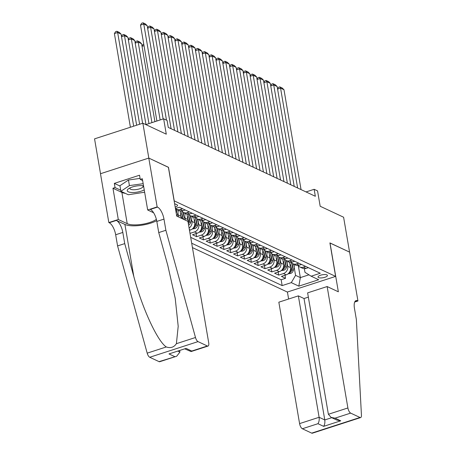<?xml version="1.0" encoding="UTF-8"?>
<svg xmlns="http://www.w3.org/2000/svg" width="456" height="456" viewBox="0 0 456 456"><rect width="100%" height="100%" fill="white"/><g stroke="black" fill="none" stroke-linecap="round" stroke-linejoin="round"><path stroke-width="0.68" d="M326.895 274.894A4.777 1.516 170.3 0 0 321.463 274.957A4.777 1.516 170.3 0 0 318.009 277.054A4.777 1.516 170.3 0 0 318.539 277.601A4.777 1.516 170.3 0 0 323.965 277.539A4.777 1.516 170.3 0 0 327.425 275.441A4.777 1.516 170.3 0 0 326.895 274.894M192.438 247.602L287.326 292.045L335.627 276.399L174.124 200.828M100.514 173.713L94.557 138.852L142.859 123.205L166.286 134.178L163.658 118.828L145.834 124.602M335.627 276.399L329.905 242.905L349.57 252.117L343.602 217.227L320.18 206.255L317.553 190.904L314.133 189.303L306.033 191.93M168.395 167.335L148.821 158.095L142.859 123.205M200.606 220.442L201.541 225.931A5.974 5.153 -64.9 0 1 197.277 233.204L192.512 234.743L196.616 236.67L196.086 233.586M207.446 223.645L208.381 229.134A5.974 5.153 -64.9 0 1 204.117 236.407L199.352 237.946L203.456 239.873L202.926 236.789M214.286 226.849L215.221 232.338A5.974 5.153 -64.9 0 1 210.951 239.611L206.186 241.156L210.29 243.076L209.766 239.993M221.126 230.052L222.061 235.541A5.974 5.153 -64.9 0 1 217.791 242.814L213.026 244.359L217.13 246.28L216.606 243.196M227.96 233.255L228.901 238.744A5.974 5.153 -64.9 0 1 224.631 246.018L219.866 247.562L223.97 249.483L223.446 246.4M234.8 236.459L235.741 241.948A5.974 5.153 -64.9 0 1 231.471 249.221L226.706 250.766L230.81 252.687L230.286 249.603M241.64 239.662L242.581 245.151A5.974 5.153 -64.9 0 1 238.311 252.424L233.546 253.969L237.65 255.89L237.126 252.806M248.48 242.866L249.421 248.355A5.974 5.153 -64.9 0 1 245.151 255.628L240.386 257.173L244.49 259.094L243.966 256.01M255.32 246.069L256.261 251.558A5.974 5.153 -64.9 0 1 251.991 258.831L247.226 260.376L251.33 262.297L250.806 259.213M262.16 249.272L263.101 254.761A5.974 5.153 -64.9 0 1 258.831 262.035L254.066 263.579L258.17 265.5L257.646 262.417M269 252.476L269.941 257.965A5.974 5.153 -64.9 0 1 265.671 265.238L260.906 266.783L265.01 268.704L264.486 265.62M275.84 255.679L276.781 261.168A5.974 5.153 -64.9 0 1 272.511 268.441L267.746 269.986L271.85 271.907L271.326 268.823M282.68 258.883L283.621 264.372A5.974 5.153 -64.9 0 1 279.351 271.645L274.586 273.19L278.69 275.11L278.166 272.032M163.658 118.828L167.078 120.43L168.275 127.406L315.33 196.279L314.133 189.303M175.195 207.092A4.628 1.471 170.3 0 0 177.555 205.342A4.628 1.471 170.3 0 0 177.042 204.812L175.537 204.106A4.628 1.471 170.3 0 0 174.642 203.855M304.34 268.669L304.961 272.312L311.14 276.205L320.277 273.247L179.379 207.252L175.44 208.529M311.14 276.205L318.664 279.727L298.822 286.157L291.298 282.635L282.156 285.593L191.685 243.219M287.326 263.984L287.725 266.293A5.974 5.153 115.1 0 1 283.455 273.566L278.69 275.11M289.52 262.086L290.461 267.575L287.725 266.293M280.486 260.781L280.885 263.089A5.974 5.153 115.1 0 1 276.615 270.362L271.85 271.907M273.646 257.577L274.045 259.886A5.974 5.153 115.1 0 1 269.775 267.159L265.01 268.704M266.811 254.374L267.205 256.682A5.974 5.153 115.1 0 1 262.935 263.956L258.17 265.5M259.971 251.17L260.365 253.479A5.974 5.153 115.1 0 1 256.095 260.752L251.33 262.297M253.131 247.967L253.525 250.276A5.974 5.153 115.1 0 1 249.255 257.549L244.49 259.094M246.291 244.764L246.685 247.072A5.974 5.153 115.1 0 1 242.415 254.345L237.65 255.89M239.451 241.56L239.845 243.869A5.974 5.153 115.1 0 1 235.575 251.142L230.81 252.687M232.611 238.357L233.005 240.665A5.974 5.153 115.1 0 1 228.735 247.939L223.97 249.483M225.771 235.153L226.165 237.462A5.974 5.153 115.1 0 1 221.895 244.735L217.13 246.28M218.931 231.95L219.325 234.259A5.974 5.153 115.1 0 1 215.055 241.532L210.29 243.076M212.091 228.747L212.485 231.055A5.974 5.153 115.1 0 1 208.215 238.328L203.456 239.873M205.251 225.543L205.645 227.852A5.974 5.153 115.1 0 1 201.381 235.125L196.616 236.67M198.411 222.34L198.805 224.648A5.974 5.153 115.1 0 1 194.541 231.922L190.01 233.386M191.571 219.136L191.965 221.445A5.974 5.153 115.1 0 1 189.092 228.04M193.766 217.238L194.701 222.727L191.965 221.445M184.731 215.933L185.125 218.242A5.974 5.153 115.1 0 1 185.165 220.048M186.926 214.035L187.861 219.524L185.125 218.242M177.891 212.73L178.285 215.038A5.974 5.153 115.1 0 1 178.325 216.845M180.086 210.826L181.021 216.321L178.285 215.038M190.688 237.359L281.158 279.733L285.53 278.314L285 275.236M290.461 267.575A5.974 5.153 -64.9 0 1 286.191 274.848L281.426 276.393L285.53 278.314M189.479 230.308L190.437 230.001A5.974 5.153 -64.9 0 0 194.701 222.727M182.514 208.723L180.183 209.475A5.974 5.153 115.1 0 1 176.694 209.304A5.974 5.153 115.1 0 1 175.52 208.5M176.694 209.304L179.43 210.581A5.974 5.153 -64.9 0 0 182.919 210.757L185.25 209.999M189.354 211.926L187.023 212.678A5.974 5.153 115.1 0 1 183.534 212.507A5.974 5.153 115.1 0 1 181.744 210.991M183.534 212.507L186.27 213.784A5.974 5.153 -64.9 0 0 189.759 213.961L192.09 213.203M196.194 215.129L193.863 215.882A5.974 5.153 115.1 0 1 190.374 215.711A5.974 5.153 115.1 0 1 188.584 214.195M190.374 215.711L193.11 216.988A5.974 5.153 -64.9 0 0 196.599 217.164L198.93 216.406M203.034 218.333L200.703 219.085A5.974 5.153 115.1 0 1 197.214 218.914A5.974 5.153 115.1 0 1 195.419 217.398M197.214 218.914L199.95 220.197A5.974 5.153 -64.9 0 0 203.439 220.368L205.77 219.615M209.874 221.536L207.543 222.289A5.974 5.153 115.1 0 1 204.054 222.118A5.974 5.153 115.1 0 1 202.259 220.601M204.054 222.118L206.79 223.4A5.974 5.153 -64.9 0 0 210.279 223.571L212.61 222.819M216.714 224.74L214.383 225.492A5.974 5.153 115.1 0 1 210.894 225.321A5.974 5.153 115.1 0 1 209.099 223.805M210.894 225.321L213.63 226.603A5.974 5.153 -64.9 0 0 217.119 226.774L219.45 226.022M223.554 227.943L221.223 228.695A5.974 5.153 115.1 0 1 217.734 228.524A5.974 5.153 115.1 0 1 215.939 227.008M217.734 228.524L220.47 229.807A5.974 5.153 -64.9 0 0 223.959 229.978L226.29 229.225M230.394 231.146L228.063 231.899A5.974 5.153 115.1 0 1 224.574 231.728A5.974 5.153 115.1 0 1 222.779 230.212M224.574 231.728L227.31 233.01A5.974 5.153 -64.9 0 0 230.799 233.181L233.13 232.429M237.234 234.35L234.903 235.102A5.974 5.153 115.1 0 1 231.414 234.931A5.974 5.153 115.1 0 1 229.619 233.421M231.414 234.931L234.15 236.214A5.974 5.153 -64.9 0 0 237.639 236.385L239.97 235.632M244.074 237.553L241.743 238.306A5.974 5.153 115.1 0 1 238.254 238.135A5.974 5.153 115.1 0 1 236.459 236.624M238.254 238.135L240.99 239.417A5.974 5.153 -64.9 0 0 244.479 239.588L246.81 238.836M250.914 240.757L248.583 241.509A5.974 5.153 115.1 0 1 245.094 241.338A5.974 5.153 115.1 0 1 243.299 239.827M245.094 241.338L247.83 242.62A5.974 5.153 -64.9 0 0 251.319 242.791L253.65 242.039M257.754 243.96L255.423 244.712A5.974 5.153 115.1 0 1 251.934 244.541A5.974 5.153 115.1 0 1 250.139 243.031M251.934 244.541L254.67 245.824A5.974 5.153 -64.9 0 0 258.159 245.995L260.49 245.242M264.594 247.163L262.257 247.916A5.974 5.153 115.1 0 1 258.774 247.745A5.974 5.153 115.1 0 1 256.979 246.234M258.774 247.745L261.51 249.027A5.974 5.153 -64.9 0 0 264.993 249.198L267.33 248.446M271.434 250.367L269.097 251.125A5.974 5.153 115.1 0 1 265.614 250.948A5.974 5.153 115.1 0 1 263.819 249.438M265.614 250.948L268.35 252.231A5.974 5.153 -64.9 0 0 271.833 252.402L274.17 251.649M278.274 253.57L275.937 254.328A5.974 5.153 115.1 0 1 272.454 254.152A5.974 5.153 115.1 0 1 270.659 252.641M272.454 254.152L275.19 255.434A5.974 5.153 -64.9 0 0 278.673 255.605L281.01 254.853M285.114 256.774L282.777 257.532A5.974 5.153 115.1 0 1 279.294 257.355A5.974 5.153 115.1 0 1 277.499 255.844M279.294 257.355L282.03 258.637A5.974 5.153 -64.9 0 0 285.513 258.808L287.85 258.056M291.948 259.977L289.617 260.735A5.974 5.153 115.1 0 1 286.129 260.558A5.974 5.153 115.1 0 1 284.339 259.048M286.129 260.558L288.865 261.841A5.974 5.153 -64.9 0 0 292.353 262.012L294.684 261.26M298.788 263.18L296.457 263.938A5.974 5.153 115.1 0 1 292.969 263.762A5.974 5.153 115.1 0 1 291.179 262.251M292.969 263.762L295.705 265.044A5.974 5.153 -64.9 0 0 299.193 265.215L301.524 264.463M305.628 266.384L303.297 267.142A5.974 5.153 115.1 0 1 299.809 266.965A5.974 5.153 115.1 0 1 298.019 265.455M299.809 266.965L302.545 268.248A5.974 5.153 -64.9 0 0 306.033 268.419L308.364 267.666M168.486 167.306L174.215 200.8M298.344 265.871L300.35 277.601L308.94 274.82M294.166 267.188L295.562 275.356L300.35 277.601L298.822 286.157M181.06 218.128A5.974 5.153 -64.9 0 0 181.021 216.321M187.9 221.331A5.974 5.153 -64.9 0 0 187.861 219.524M281.158 279.733L282.156 285.593M291.298 282.635L295.562 275.356M160.159 119.962L143.765 24.054L140.499 25.114L156.892 121.017M163.14 118.993L147.185 25.661L143.765 24.054L142.99 22.8L145.384 23.923L147.185 25.661M140.499 25.114L141.685 23.222L142.99 22.8M133.665 126.181L117.654 32.513L121.074 34.114L136.646 125.218M114.393 33.573L115.573 31.681L116.879 31.259L117.654 32.513L114.393 33.573L130.405 127.241M116.879 31.259L119.272 32.376L121.074 34.114M143.537 185.809A9.707 3.078 170.3 0 0 128.712 188.636A9.707 3.078 170.3 0 0 127.235 190.397A9.707 3.078 170.3 0 0 133.414 192.5A9.707 3.078 170.3 0 0 144.238 189.89M130.199 187.815A6.646 2.109 170.3 0 0 129.971 188.328A6.646 2.109 170.3 0 0 129.977 188.527A6.646 2.109 170.3 0 0 136.566 189.536A6.646 2.109 170.3 0 0 143.076 186.493A6.646 2.109 170.3 0 0 143.076 186.287A6.646 2.109 170.3 0 0 142.625 185.689M144.637 192.221L128.296 194.746L120.908 191.286L119.956 185.7L128.467 180.017L140.066 178.399M120.908 191.286L129.424 185.603L143.178 183.677M128.467 180.017L129.424 185.603M187.952 221.354L208.705 342.769A4.48 1.767 72.1 0 1 208.033 346.07A4.48 1.767 72.1 0 1 207.366 345.996L198.029 341.618L149.728 357.265A4.48 1.767 -107.9 0 1 147.191 353.149L117.58 245.921L115.67 234.754A10.448 4.115 72.1 0 0 109.212 222.745L108.836 222.568L100.485 173.725L148.787 158.078L168.384 167.255L176.734 216.098L187.952 221.354M117.58 245.921L124.727 243.607L133.807 276.484C142.135 308.022 157.48 341.305 166.292 346.959C170.572 348.412 173.941 347.324 176.392 343.687L178.199 326.314L175.212 298.31L167.814 265.466L158.734 232.588L156.824 221.422A10.448 4.115 72.1 0 0 150.366 209.412L157.514 207.098L157.138 206.921L148.787 158.078M158.734 232.588L165.881 230.274L163.972 219.108A10.448 4.115 72.1 0 0 157.514 207.098M133.807 276.484L124.91 224.432L116.36 220.43A10.448 4.115 72.1 0 1 122.818 232.44L124.727 243.607M159.064 361.637L176.683 356.221L159.731 361.711A4.48 1.767 -107.9 0 1 159.064 361.637L149.728 357.265M176.392 343.687L195.493 337.503L165.881 230.274M125.337 193.361A16.798 5.329 -9.7 0 1 121.883 192.421L112.957 188.242L115.043 187.564L120.726 190.226M142.637 180.525L140.243 179.402L139.525 175.218L114.331 183.38L115.043 187.564M140.243 179.402L142.329 178.729L147.676 209.988L157.138 206.921M108.836 222.568L118.298 219.501L127.224 223.685A16.798 5.329 170.3 0 0 141.673 224.363A16.798 5.329 170.3 0 0 156.374 219.353M112.957 188.242L118.298 219.501M179.687 350.749L179.92 352.089L176.683 356.221M124.91 224.432A19.448 6.173 170.3 0 0 156.682 220.658M153.609 212.77L147.676 209.988M195.493 337.503A4.48 1.767 72.1 0 0 198.029 341.618M114.331 183.38L120.013 186.042M174.665 356.586L168.988 353.924L186.088 348.39L191.765 351.046L191.081 351.559L185.073 349.005M308.347 297.13L304.027 298.532L298.355 295.87L278.838 302.191L299.586 423.607L319.109 417.286L324.78 419.942L331.723 417.696M298.355 295.87L319.109 417.286C319.417 419.947 319.035 422.091 317.957 423.698L302.356 428.754L311.693 433.126L359.995 417.479A4.48 1.767 72.1 0 0 360.662 417.553A4.48 1.767 72.1 0 0 361.443 415.228L356.364 319.491L354.454 308.33A10.448 4.115 -107.9 0 1 356.022 300.629A10.448 4.115 -107.9 0 1 357.572 300.8L357.949 300.977L349.604 252.134L329.916 242.985M330.007 242.957L338.358 291.8L327.14 286.545L347.894 407.96A4.48 1.767 72.1 0 0 350.658 413.107L359.995 417.479M357.949 300.977L354.7 302.032M287.417 292.017L288.614 299.022M327.14 286.545L307.623 292.866L328.377 414.282L347.894 407.96M360.662 417.553L312.36 433.2A4.48 1.767 -107.9 0 1 311.693 433.126M302.356 428.754A4.48 1.767 -107.9 0 1 299.586 423.607M304.027 298.532L324.78 419.942C325.094 422.609 324.712 424.747 323.635 426.36L317.957 423.698M350.658 413.107L335.057 418.158L331.159 417.428L328.377 414.282M335.057 418.158L340.735 420.82L336.836 420.084L331.159 417.428M166.48 120.145L150.605 27.263L147.624 28.226M171.097 128.729L154.025 28.865L150.605 27.263L149.83 26.003L152.224 27.126L154.025 28.865M147.573 27.941L148.525 26.425L149.83 26.003M174.517 130.331L157.445 30.466L154.464 31.43M185.153 210.034L185.028 210.108A3.956 3.414 115.1 0 1 184.629 210.205M177.937 131.932L160.865 32.068L157.445 30.466L156.67 29.207L159.064 30.33L160.865 32.068M154.413 31.145L155.365 29.629L156.67 29.207M181.357 133.534L164.285 33.67L161.304 34.633M191.993 213.237L191.868 213.311A3.956 3.414 115.1 0 1 191.469 213.408M184.777 135.136L167.705 35.272L164.285 33.67L163.51 32.41L165.904 33.533L167.705 35.272M161.253 34.348L162.205 32.832L163.51 32.41M188.197 136.737L171.125 36.873L168.144 37.837M198.833 216.44L198.708 216.514A3.956 3.414 115.1 0 1 198.309 216.611M191.617 138.339L174.545 38.475L171.125 36.873L170.35 35.614L172.744 36.736L174.545 38.475M168.093 37.552L169.045 36.035L170.35 35.614M139.627 124.249L124.494 35.716L127.914 37.318L142.608 123.285M121.467 36.4L122.413 34.884L123.718 34.462L124.494 35.716L121.513 36.685M123.718 34.462L126.112 35.579L127.914 37.318M145.971 124.556L131.334 38.92L134.754 40.521L148.952 123.587M128.307 39.604L129.253 38.087L130.559 37.666L131.334 38.92L128.353 39.889M130.559 37.666L132.952 38.783L134.754 40.521M176.979 216.218A3.956 3.414 -64.9 0 0 177.053 215.962L178.558 210.17M151.933 122.624L138.174 42.123L141.594 43.725L154.915 121.661M135.147 42.807L136.093 41.291L137.398 40.869L138.174 42.123L135.193 43.092M176.267 213.374L177.259 209.566M176.438 209.173L175.902 211.236M137.398 40.869L139.792 41.986L141.594 43.725M183.819 219.421A3.956 3.414 -64.9 0 0 183.893 219.165L185.398 213.374M180.935 215.791L182.069 211.407M144.01 45.651L142.033 46.295M180.245 211.749L180.456 210.917M182.52 218.812A3.956 3.414 -64.9 0 0 182.594 218.555L184.099 212.77M183.278 212.376L181.773 218.173A3.956 3.414 115.1 0 1 181.699 218.424M141.987 46.01L142.933 44.494L143.765 44.221M195.031 139.941L177.965 40.077L174.984 41.04M205.673 219.644L205.548 219.718A3.956 3.414 115.1 0 1 205.149 219.815M198.451 141.542L181.385 41.678L177.965 40.077L177.19 38.817L179.584 39.94L181.385 41.678M174.933 40.755L175.879 39.239L177.19 38.817M188.602 225.144A3.956 3.414 -64.9 0 0 190.733 222.368L192.238 216.583M187.775 218.994L188.909 214.611M187.08 214.953L187.296 214.12M188.356 223.719A3.956 3.414 -64.9 0 0 189.434 221.758L190.939 215.973M190.118 215.58L188.613 221.377A3.956 3.414 115.1 0 1 188.146 222.505M201.871 143.144L184.805 43.28L181.824 44.243M212.513 222.847L212.388 222.921A3.956 3.414 115.1 0 1 211.989 223.018M205.291 144.746L188.225 44.882L184.805 43.28L184.024 42.02L186.418 43.143L188.225 44.882M181.773 43.958L182.719 42.442L184.024 42.02M192.261 229.009L194.894 228.587A3.956 3.414 -64.9 0 0 197.573 225.572L199.078 219.786M194.615 222.197L195.749 217.814M193.92 218.156L194.136 217.324M193.469 227.743L194.547 227.493A3.956 3.414 -64.9 0 0 196.274 224.962L197.779 219.176M196.958 218.783L195.453 224.58A3.956 3.414 115.1 0 1 193.999 226.894M208.711 146.347L191.645 46.483L188.664 47.447M219.353 226.051L219.228 226.125A3.956 3.414 115.1 0 1 218.829 226.222M212.131 147.949L195.065 48.085L191.645 46.483L190.864 45.224L193.258 46.347L195.065 48.085M188.613 47.162L189.559 45.646L190.864 45.224M199.101 232.212L201.734 231.79A3.956 3.414 -64.9 0 0 204.413 228.775L205.912 222.99M201.449 225.401L202.589 221.017M200.76 221.359L200.976 220.533M200.309 230.947L201.387 230.696A3.956 3.414 -64.9 0 0 203.114 228.165L204.613 222.38M203.798 221.986L202.293 227.783A3.956 3.414 115.1 0 1 200.839 230.098M215.551 149.551L198.485 49.687L195.504 50.65M226.193 229.254L226.068 229.328A3.956 3.414 115.1 0 1 225.669 229.425M218.971 151.153L201.905 51.289L198.485 49.687L197.704 48.427L200.099 49.55L201.905 51.289M195.453 50.365L196.399 48.849L197.704 48.427M205.935 235.416L208.574 234.994A3.956 3.414 -64.9 0 0 211.253 231.979L212.752 226.193M208.289 228.604L209.429 224.221M207.6 224.563L207.816 223.736M207.149 234.15L208.227 233.899A3.956 3.414 -64.9 0 0 209.954 231.369L211.453 225.583M210.638 225.19L209.133 230.987A3.956 3.414 115.1 0 1 207.679 233.301M222.391 152.754L205.32 52.89L202.344 53.854M233.033 232.457L232.908 232.531A3.956 3.414 115.1 0 1 232.509 232.628M225.811 154.356L208.74 54.492L205.32 52.89L204.544 51.631L206.938 52.753L208.74 54.492M202.293 53.569L203.239 52.052L204.544 51.631M212.775 238.619L215.414 238.197A3.956 3.414 -64.9 0 0 218.093 235.182L219.592 229.396M215.129 231.808L216.269 227.424M214.44 227.766L214.656 226.94M213.989 237.354L215.061 237.103A3.956 3.414 -64.9 0 0 216.794 234.572L218.293 228.787M217.478 228.393L215.973 234.19A3.956 3.414 115.1 0 1 214.519 236.504M229.231 155.958L212.16 56.094L209.179 57.057M239.873 235.661L239.748 235.735A3.956 3.414 115.1 0 1 239.343 235.832M232.651 157.559L215.58 57.695L212.16 56.094L211.385 54.834L213.778 55.957L215.58 57.695M209.133 56.772L210.079 55.256L211.385 54.834M219.615 241.822L222.254 241.401A3.956 3.414 -64.9 0 0 224.933 238.385L226.432 232.6M221.969 235.011L223.109 230.628M221.28 230.975L221.496 230.143M220.829 240.557L221.901 240.306A3.956 3.414 -64.9 0 0 223.634 237.775L225.133 231.99M224.318 231.597L222.813 237.394A3.956 3.414 115.1 0 1 221.359 239.708M236.071 159.161L219 59.297L216.019 60.26M246.707 238.864L246.588 238.938A3.956 3.414 115.1 0 1 246.183 239.035M239.491 160.763L222.42 60.899L219 59.297L218.225 58.037L220.618 59.16L222.42 60.899M215.973 59.975L216.919 58.459L218.225 58.037M226.455 245.026L229.094 244.604A3.956 3.414 -64.9 0 0 231.768 241.589L233.272 235.803M228.809 238.214L229.949 233.831M228.12 234.179L228.336 233.347M227.669 243.76L228.741 243.51A3.956 3.414 -64.9 0 0 230.468 240.979L231.973 235.193M231.158 234.8L229.647 240.597A3.956 3.414 115.1 0 1 228.2 242.911M242.911 162.364L225.84 62.5L222.859 63.464M253.547 242.068L253.428 242.142A3.956 3.414 115.1 0 1 253.023 242.239M246.331 163.966L229.26 64.102L225.84 62.5L225.064 61.241L227.458 62.364L229.26 64.102M222.813 63.184L223.759 61.663L225.064 61.241M233.295 248.229L235.934 247.807A3.956 3.414 -64.9 0 0 238.608 244.792L240.112 239.007M235.649 241.418L236.789 237.034M234.96 237.382L235.176 236.55M234.509 246.964L235.581 246.713A3.956 3.414 -64.9 0 0 237.308 244.182L238.813 238.397M237.998 238.003L236.487 243.8A3.956 3.414 115.1 0 1 235.04 246.115M249.751 165.568L232.68 65.704L229.699 66.667M260.387 245.271L260.268 245.345A3.956 3.414 115.1 0 1 259.863 245.442M253.171 167.17L236.1 67.306L232.68 65.704L231.904 64.444L234.298 65.567L236.1 67.306M229.653 66.388L230.599 64.872L231.904 64.444M240.135 251.433L242.774 251.011A3.956 3.414 -64.9 0 0 245.448 247.996L246.952 242.21M242.489 244.621L243.629 240.238M241.8 240.586L242.016 239.753M241.349 250.167L242.421 249.916A3.956 3.414 -64.9 0 0 244.148 247.386L245.653 241.6M244.838 241.207L243.327 247.004A3.956 3.414 115.1 0 1 241.879 249.318M256.591 168.771L239.52 68.907L236.539 69.871M267.227 248.474L267.108 248.548A3.956 3.414 115.1 0 1 266.703 248.645M260.011 170.373L242.94 70.509L239.52 68.907L238.744 67.648L241.138 68.77L242.94 70.509M236.493 69.591L237.439 68.075L238.744 67.648M246.975 254.636L249.614 254.214A3.956 3.414 -64.9 0 0 252.288 251.199L253.792 245.413M249.329 247.825L250.469 243.441M248.64 243.789L248.856 242.957M248.189 253.371L249.261 253.12A3.956 3.414 -64.9 0 0 250.988 250.589L252.493 244.804M251.678 244.41L250.167 250.207A3.956 3.414 115.1 0 1 248.719 252.521M263.431 171.975L246.36 72.111L243.379 73.074M274.067 251.678L273.948 251.752A3.956 3.414 115.1 0 1 273.543 251.849M266.851 173.576L249.78 73.712L246.36 72.111L245.584 70.851L247.978 71.974L249.78 73.712M243.333 72.795L244.279 71.278L245.584 70.851M253.815 257.839L256.454 257.418A3.956 3.414 -64.9 0 0 259.128 254.402L260.632 248.617M256.169 251.028L257.309 246.645M255.48 246.992L255.696 246.16M255.024 256.574L256.101 256.323A3.956 3.414 -64.9 0 0 257.828 253.792L259.333 248.007M258.512 247.614L257.007 253.411A3.956 3.414 115.1 0 1 255.559 255.725M270.271 175.178L253.2 75.314L250.219 76.277M280.907 254.881L280.782 254.955A3.956 3.414 115.1 0 1 280.383 255.052M273.691 176.78L256.62 76.916L253.2 75.314L252.424 74.054L254.818 75.177L256.62 76.916M250.173 75.998L251.119 74.482L252.424 74.054M260.655 261.043L263.289 260.627A3.956 3.414 -64.9 0 0 265.968 257.606L267.472 251.82M263.009 254.231L264.149 249.848M262.32 250.196L262.536 249.364M261.864 259.777L262.941 259.527A3.956 3.414 -64.9 0 0 264.668 256.996L266.173 251.21M265.352 250.817L263.847 256.614A3.956 3.414 115.1 0 1 262.399 258.928M277.111 178.381L260.04 78.517L257.059 79.481M287.747 258.085L287.622 258.159A3.956 3.414 115.1 0 1 287.223 258.256M280.531 179.983L263.46 80.119L260.04 78.517L259.264 77.258L261.659 78.381L263.46 80.119M257.013 79.201L257.959 77.685L259.264 77.258M267.495 264.246L270.129 263.83A3.956 3.414 -64.9 0 0 272.808 260.809L274.312 255.024M269.849 257.435L270.989 253.051M269.16 253.399L269.376 252.567M268.704 262.981L269.781 262.73A3.956 3.414 -64.9 0 0 271.508 260.205L273.013 254.414M272.192 254.02L270.687 259.817A3.956 3.414 115.1 0 1 269.239 262.132M283.951 181.585L266.88 81.721L263.899 82.684M294.587 261.288L294.462 261.362A3.956 3.414 115.1 0 1 294.063 261.459M287.371 183.187L270.3 83.323L266.88 81.721L266.104 80.461L268.498 81.584L270.3 83.323M263.853 82.405L264.799 80.889L266.104 80.461M274.335 267.45L276.969 267.034A3.956 3.414 -64.9 0 0 279.648 264.013L281.152 258.227M276.689 260.638L277.829 256.255M276 256.603L276.216 255.77M275.544 266.19L276.621 265.933A3.956 3.414 -64.9 0 0 278.348 263.408L279.853 257.617M279.032 257.224L277.527 263.021A3.956 3.414 115.1 0 1 276.074 265.335M290.791 184.788L273.72 84.924L270.739 85.888M301.427 264.497L301.302 264.571A3.956 3.414 115.1 0 1 300.903 264.662M294.211 186.39L277.14 86.526L273.72 84.924L272.945 83.665L275.339 84.787L277.14 86.526M270.687 85.608L271.639 84.092L272.945 83.665M281.175 270.653L283.809 270.237A3.956 3.414 -64.9 0 0 286.488 267.216L287.992 261.43M283.529 263.842L284.669 259.458M282.84 259.806L283.056 258.974M282.384 269.393L283.461 269.137A3.956 3.414 -64.9 0 0 285.188 266.612L286.693 260.821M285.872 260.427L284.367 266.224A3.956 3.414 115.1 0 1 282.914 268.538M297.631 187.992L280.56 88.128L277.579 89.091M308.267 267.7L308.142 267.775A3.956 3.414 115.1 0 1 307.743 267.866M301.051 189.593L283.98 89.729L280.56 88.128L279.784 86.874L282.178 87.991L283.98 89.729M277.527 88.812L278.479 87.295L279.784 86.874M288.015 273.856L290.649 273.44A3.956 3.414 -64.9 0 0 293.328 270.419L294.832 264.634M290.369 267.045L291.509 262.662M289.68 263.009L289.896 262.177M289.224 272.597L290.301 272.34A3.956 3.414 -64.9 0 0 292.028 269.815L293.533 264.024M292.712 263.631L291.207 269.428A3.956 3.414 115.1 0 1 289.754 271.742M283.621 264.372L280.885 263.089M276.781 261.168L274.045 259.886M269.941 257.965L267.205 256.682M263.101 254.761L260.365 253.479M256.261 251.558L253.525 250.276M249.421 248.355L246.685 247.072M242.581 245.151L239.845 243.869M235.741 241.948L233.005 240.665M228.901 238.744L226.165 237.462M222.061 235.541L219.325 234.259M215.221 232.338L212.485 231.055M208.381 229.134L205.645 227.852M201.541 225.931L198.805 224.648M286.191 274.848L283.455 273.566M279.351 271.645L276.615 270.362M272.511 268.441L269.775 267.159M265.671 265.238L262.935 263.956M258.831 262.035L256.095 260.752M251.991 258.831L249.255 257.549M245.151 255.628L242.415 254.345M238.311 252.424L235.575 251.142M231.471 249.221L228.735 247.939M224.631 246.018L221.895 244.735M217.791 242.814L215.055 241.532M210.951 239.611L208.215 238.328M204.117 236.407L201.381 235.125M197.277 233.204L194.541 231.922M190.437 230.001L189.343 229.488M182.919 210.757L180.183 209.475M189.759 213.961L187.023 212.678M196.599 217.164L193.863 215.882M203.439 220.368L200.703 219.085M210.279 223.571L207.543 222.289M217.119 226.774L214.383 225.492M223.959 229.978L221.223 228.695M230.799 233.181L228.063 231.899M237.639 236.385L234.903 235.102M244.479 239.588L241.743 238.306M251.319 242.791L248.583 241.509M258.159 245.995L255.423 244.712M264.993 249.198L262.257 247.916M271.833 252.402L269.097 251.125M278.673 255.605L275.937 254.328M285.513 258.808L282.777 257.532M292.353 262.012L289.617 260.735M299.193 265.215L296.457 263.938M306.033 268.419L303.297 267.142M156.824 221.422L163.972 219.108M122.818 232.44L115.67 234.754M168.988 353.924L186.088 348.39M191.765 351.046L207.366 345.996M147.191 353.149L166.292 346.959M116.36 220.43L109.212 222.745M121.883 192.421L127.224 223.685M178.131 351.257L179.92 352.089M340.735 420.82L323.635 426.36M354.871 301.678L357.572 300.8M176.677 215.785L177.053 215.962M182.594 218.555L183.893 219.165M181.089 217.854L181.773 218.173M189.434 221.758L190.733 222.368M187.929 221.057L188.613 221.377M193.344 227.915L194.815 228.604M196.274 224.962L197.573 225.572M194.769 224.261L195.453 224.58M194.381 226.535L194.547 227.493M200.184 231.118L201.655 231.808M203.114 228.165L204.413 228.775M201.609 227.464L202.293 227.783M201.221 229.738L201.387 230.696M207.018 234.321L208.489 235.011M209.954 231.369L211.253 231.979M208.449 230.668L209.133 230.987M208.061 232.942L208.227 233.899M213.858 237.525L215.329 238.214M216.794 234.572L218.093 235.182M215.289 233.871L215.973 234.19M214.901 236.145L215.061 237.103M220.698 240.728L222.169 241.418M223.634 237.775L224.933 238.385M222.129 237.074L222.813 237.394M221.741 239.349L221.901 240.306M227.538 243.931L229.009 244.621M230.468 240.979L231.768 241.589M228.969 240.278L229.647 240.597M228.581 242.552L228.741 243.51M234.378 247.135L235.849 247.825M237.308 244.182L238.608 244.792M235.809 243.481L236.487 243.8M235.421 245.755L235.581 246.713M241.218 250.338L242.689 251.028M244.148 247.386L245.448 247.996M242.649 246.685L243.327 247.004M242.261 248.959L242.421 249.916M248.058 253.542L249.529 254.231M250.988 250.589L252.288 251.199M249.489 249.888L250.167 250.207M249.096 252.162L249.261 253.12M254.898 256.745L256.369 257.435M257.828 253.792L259.128 254.402M256.329 253.091L257.007 253.411M255.936 255.366L256.101 256.323M261.738 259.948L263.209 260.638M264.668 256.996L265.968 257.606M263.163 256.295L263.847 256.614M262.776 258.569L262.941 259.527M268.578 263.152L270.049 263.842M271.508 260.205L272.808 260.809M270.003 259.498L270.687 259.817M269.616 261.772L269.781 262.73M275.418 266.355L276.889 267.045M278.348 263.408L279.648 264.013M276.843 262.702L277.527 263.021M276.456 264.976L276.621 265.933M282.258 269.559L283.729 270.248M285.188 266.612L286.488 267.216M283.683 265.905L284.367 266.224M283.296 268.179L283.461 269.137M289.098 272.762L290.569 273.452M292.028 269.815L293.328 270.419M290.523 269.108L291.207 269.428M290.136 271.383L290.301 272.34M191.081 351.559L208.033 346.07"/></g></svg>
